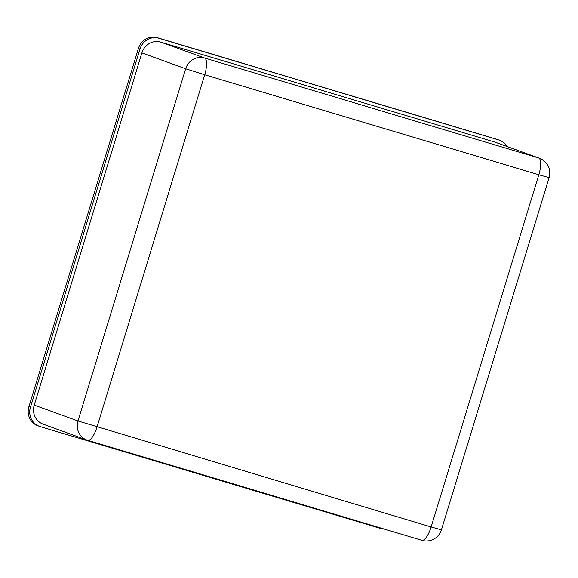<?xml version="1.0" encoding="UTF-8"?>
<svg xmlns="http://www.w3.org/2000/svg" width="578" height="578" viewBox="0 0 578 578"><rect width="100%" height="100%" fill="white"/><g stroke="black" fill="none" stroke-linecap="round" stroke-linejoin="round"><path stroke-width="0.87" d="M539.411 158.235A15.743 14.898 109.9 0 0 538.645 157.982A15.743 5.065 -73.3 0 1 538.819 174.758L204.706 74.772L97.025 426.969A15.743 5.065 106.7 0 1 87.748 440.32L421.853 540.307A15.743 15.743 0 0 0 441.426 529.824L431.137 526.955L538.819 174.758L549.1 177.634A15.743 15.743 0 0 0 539.411 158.235L495.657 142.361A15.743 14.898 109.9 0 0 494.891 142.109L160.785 42.122A15.743 14.898 109.9 0 0 141.906 52.901L34.225 405.099A15.743 14.898 109.9 0 0 43.14 424.165L86.895 440.039A15.743 14.898 -70.1 0 1 77.979 420.965L431.137 526.955A15.743 5.065 106.7 0 1 421.853 540.307A15.743 5.065 106.7 0 1 421.767 540.278M506.906 146.444A15.743 14.898 109.9 0 0 499.435 140.208L497.882 139.645A15.743 14.898 109.9 0 0 497.123 139.392L157.295 37.693A15.743 14.898 109.9 0 0 138.417 48.473L28.9 406.688A15.743 14.898 -70.1 0 0 37.808 425.762L39.362 426.318A15.743 14.898 -70.1 0 0 40.128 426.578L379.948 528.27A15.743 14.898 109.9 0 0 383.611 528.863M499.435 140.208A15.743 14.898 109.9 0 0 498.67 139.955L158.849 38.256A15.743 14.898 109.9 0 0 139.97 49.036L30.453 407.252A15.743 14.898 -70.1 0 0 39.362 426.318M87.748 440.32A15.743 5.065 106.7 0 1 87.654 440.291A15.743 14.898 -70.1 0 1 86.895 440.039A15.743 15.743 0 0 0 87.748 440.32M494.891 142.109L538.645 157.982L204.54 57.988A15.743 5.065 -73.3 0 1 204.706 74.772L185.661 68.768L77.979 420.965L34.225 405.099M160.785 42.122L204.54 57.988A15.743 14.898 109.9 0 0 185.661 68.768L141.906 52.901M28.9 406.688L30.453 407.252M138.417 48.473L139.97 49.036M157.295 37.693L158.849 38.256M497.123 139.392L498.67 139.955M441.426 529.824L549.1 177.634"/></g></svg>
